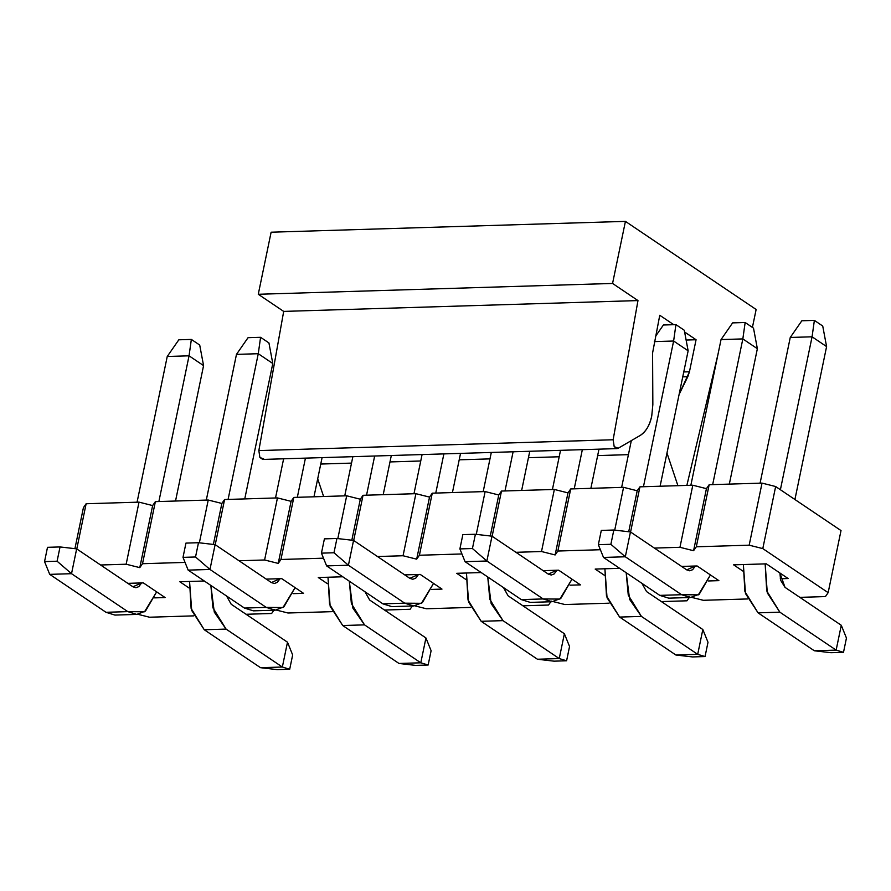 <?xml version="1.0" encoding="UTF-8"?>
<svg xmlns="http://www.w3.org/2000/svg" width="891" height="891" viewBox="0 0 891 891"><rect width="100%" height="100%" fill="white"/><g stroke="black" fill="none" stroke-linecap="round" stroke-linejoin="round"><path stroke-width="1.34" d="M258.267 294.275L271.12 232.206L258.267 294.275L283.683 311.405L258.267 294.275L612.562 283.449L258.267 294.275M323.611 496.499L317.697 478.846L323.611 496.499M263.87 459.099L259.882 457.451L258.847 450.59L283.683 311.405L637.978 300.579L612.562 283.449L625.426 221.38L271.12 232.206L625.426 221.38L756.136 309.489L752.416 327.409L756.136 309.489L625.426 221.38L612.562 283.449L637.978 300.579L283.683 311.405L258.847 450.59L259.882 457.451L262.734 459.433L617.029 448.607L614.189 446.636L613.142 439.764L258.847 450.59L613.142 439.764L637.978 300.579L613.142 439.764L614.189 446.636L618.165 448.273L617.029 448.607M714.237 372.449L713.591 372.471L714.237 372.449M717.946 354.484L686.861 485.406L717.946 354.484M677.906 485.673L666.969 453.018L677.906 485.673M628.422 454.644L597.661 455.591L628.422 454.655M559.203 456.76L528.43 457.707L559.192 456.771M489.972 458.876L459.21 459.823L489.972 458.876M420.752 460.992L389.98 461.928L420.752 460.992M351.522 463.108L320.76 464.044L351.522 463.108M679.109 394.435L687.796 376.715L682.751 376.871L687.796 376.715L689.445 371.77L683.765 371.948L689.445 371.77L696.071 339.738L686.115 340.05L696.071 339.738L684.611 332.009L696.071 339.738L689.445 371.77L679.109 394.435M673.752 324.692L659.763 315.269L652.58 352.981L652.847 404.614L652.58 352.981L659.763 315.269L673.752 324.692M651.744 415.963C649.985 424.896 646.164 431.367 640.295 435.387L618.165 448.273L640.295 435.387C645.819 431.935 649.639 425.452 651.744 415.963L652.847 404.614M745.154 322.509L753.508 328.144L745.154 322.509L732.614 322.887L745.154 322.509L742.838 338.914L745.154 322.509M732.614 322.887L721.042 339.571L742.838 338.914L757.361 348.704L753.508 328.144L757.361 348.704L729.328 484.103L757.361 348.704L742.838 338.914L721.042 339.571L732.614 322.887M677.472 594.843L659.785 595.377L603.508 557.443L659.785 595.377L668.729 598.162L690.525 597.493L681.593 594.709L698.332 594.854L710.439 574.951L699.257 594.186L690.525 597.493M690.859 485.283L721.042 339.571L690.859 485.283M712.666 484.615L742.838 338.914L712.666 484.615M695.392 566.008L686.738 569.884L630.46 531.949L625.315 556.775L681.593 594.709L659.785 595.377L681.593 594.709L625.315 556.775L603.508 557.443L625.315 556.775L610.881 544.301L598.34 544.679L603.508 557.443L598.34 544.679L610.881 544.301L613.832 530.022L601.302 530.412L598.34 544.679L601.302 530.412L613.832 530.022L630.46 531.949L686.738 569.884L689.712 570.808L692.619 569.705L695.392 566.008M630.46 531.949L613.832 530.022L610.881 544.301L625.315 556.775L630.46 531.949M598.986 449.164L590.878 488.335L598.986 449.164M539.022 599.064L521.335 599.61L465.057 561.675L521.335 599.61L530.279 602.394L552.075 601.726L543.142 598.941L559.882 599.086L571.989 579.183L560.807 598.418L552.075 601.726M552.42 489.515L560.528 450.334L552.42 489.515M574.216 488.847L582.335 449.677L574.216 488.847M556.942 570.24L548.288 574.116L492.01 536.182L486.865 561.007L543.142 598.941L521.335 599.61L543.142 598.941L486.865 561.007L465.057 561.675L486.865 561.007L472.43 548.533L459.89 548.912L465.057 561.675L459.89 548.912L472.43 548.533L475.393 534.255L462.852 534.633L459.89 548.912L462.852 534.633L475.393 534.255L492.01 536.182L548.288 574.116L551.262 575.04L554.169 573.938L556.942 570.24M492.01 536.182L475.393 534.255L472.43 548.533L486.865 561.007L492.01 536.182M460.536 453.396L452.428 492.567L460.536 453.396M400.571 603.296L382.896 603.842L326.618 565.896L382.896 603.842L391.828 606.626L413.636 605.958L404.692 603.174L421.432 603.307L433.538 583.405L422.356 602.65L413.636 605.958M413.97 493.737L422.078 454.566L413.97 493.737M435.766 493.079L443.885 453.898L435.766 493.079M418.503 574.472L409.838 578.337L353.56 540.403L348.414 565.239L404.692 603.174L382.896 603.842L404.692 603.174L348.414 565.239L326.618 565.896L348.414 565.239L333.98 552.754L321.451 553.144L326.618 565.896L321.451 553.144L333.98 552.754L336.943 538.487L324.402 538.866L321.451 553.144L324.402 538.866L336.943 538.487L353.56 540.403L409.838 578.337L412.811 579.273L415.729 578.17L418.503 574.472M353.56 540.403L336.943 538.487L333.98 552.754L348.414 565.239L353.56 540.403M322.085 457.618L313.977 496.799L322.085 457.618M262.132 607.528L244.446 608.063L188.168 570.129L244.446 608.063L253.378 610.847L275.185 610.179L266.242 607.395L282.982 607.539L295.088 587.637L283.906 606.871L275.185 610.179M275.519 497.969L283.628 458.798L275.519 497.969M297.327 497.301L305.435 458.13L297.327 497.301M280.052 578.693L271.387 582.569L215.11 544.635L209.964 569.46L266.242 607.395L244.446 608.063L266.242 607.395L209.964 569.46L188.168 570.129L209.964 569.46L195.53 556.986L183 557.365L188.168 570.129L183 557.365L195.53 556.986L198.493 542.708L185.952 543.098L183 557.365L185.952 543.098L198.493 542.708L215.11 544.635L271.387 582.569L274.372 583.505L277.279 582.391L280.052 578.693M215.11 544.635L198.493 542.708L195.53 556.986L209.964 569.46L215.11 544.635M191.353 339.426L199.707 345.051L191.353 339.426L178.824 339.805L191.353 339.426L189.048 355.821L191.353 339.426M178.824 339.805L167.241 356.489L189.048 355.821L203.571 365.611L199.707 345.051L203.571 365.611L175.527 501.02L203.571 365.611L189.048 355.821L167.241 356.489L178.824 339.805M123.682 611.749L105.996 612.295L49.718 574.361L105.996 612.295L114.928 615.08L136.735 614.411L127.803 611.627L144.531 611.772L156.649 591.869L145.467 611.103L136.735 614.411M137.069 502.201L167.241 356.489L137.069 502.201M158.876 501.533L189.048 355.821L158.876 501.533M141.602 582.926L132.937 586.801L76.659 548.867L71.525 573.693L127.803 611.627L105.996 612.295L127.803 611.627L71.525 573.693L49.718 574.361L71.525 573.693L57.091 561.219L44.55 561.597L49.718 574.361L44.55 561.597L57.091 561.219L60.042 546.94L47.501 547.319L44.55 561.597L47.501 547.319L60.042 546.94L76.659 548.867L132.937 586.801L135.922 587.726L138.829 586.623L141.602 582.926M76.659 548.867L60.042 546.94L57.091 561.219L71.525 573.693L76.659 548.867M801.833 320.782L814.374 320.392L822.727 326.028L826.592 346.588L812.069 336.798L814.374 320.392L801.833 320.782L790.261 337.455L801.833 320.782M790.261 337.455L812.069 336.798L790.261 337.455L760.09 483.167L790.261 337.455M780.393 489.727L812.069 336.798L780.393 489.727M765.157 563.88L767.296 592.883L779.859 612.173L836.137 650.118L841.282 625.282L785.004 587.347L779.915 573.002L780.627 580.253L785.004 587.347L841.282 625.282L846.45 638.045L843.499 652.323L836.137 650.118L779.859 612.173L766.717 590.889L765.157 563.88M794.917 499.517L826.592 346.588L822.727 326.028L814.374 320.392L812.069 336.798L826.592 346.588L794.917 499.517M814.341 650.775L758.063 612.841L745.489 593.551L743.35 564.549L744.909 591.557L758.063 612.841L779.859 612.173L758.063 612.841L814.341 650.775L836.137 650.118L814.341 650.775L830.958 652.702L843.499 652.323L830.958 652.702L814.341 650.775M836.137 650.118L843.499 652.323L846.45 638.045L841.282 625.282L836.137 650.118M663.394 325.003L675.924 324.625L684.277 330.249L688.142 350.809L673.618 341.019L675.924 324.625L663.394 325.003L655.353 336.586L663.394 325.003M654.317 341.609L673.618 341.019L654.317 341.609M631.329 440.611L621.64 487.399L631.329 440.611M643.447 486.731L673.618 341.019L643.447 486.731M626.195 572.735L629.614 599.409L641.42 616.405L697.698 654.339L702.832 629.514L646.554 591.579L641.899 583.315L646.554 591.579L702.832 629.514L708 642.277L705.048 656.544L697.698 654.339L641.42 616.405L628.266 595.11L626.195 572.735M660.097 486.219L688.142 350.809L684.277 330.249L675.924 324.625L673.618 341.019L688.142 350.809L660.097 486.219M675.89 655.008L619.613 617.073L607.049 597.772L604.9 568.77L606.47 595.778L619.613 617.073L641.42 616.405L619.613 617.073L675.89 655.008L697.698 654.339L675.89 655.008L692.507 656.934L705.048 656.544L692.507 656.934L675.89 655.008M697.698 654.339L705.048 656.544L708 642.277L702.832 629.514L697.698 654.339M491.309 452.45L483.189 491.632L491.309 452.45M504.997 490.963L513.105 451.782L504.997 490.963M487.756 576.967L491.164 603.641L502.97 620.637L559.247 658.572L564.382 633.746L508.104 595.812L503.448 587.548L508.104 595.812L564.382 633.746L569.549 646.498L566.598 660.777L559.247 658.572L502.97 620.637L489.816 599.342L487.756 576.967M521.647 490.451L529.766 451.28L521.647 490.451M537.44 659.24L481.162 621.305L468.599 602.004L466.45 573.002L468.02 600.011L481.162 621.305L502.97 620.637L481.162 621.305L537.44 659.24L559.247 658.572L537.44 659.24L554.057 661.167L566.598 660.777L554.057 661.167L537.44 659.24M559.247 658.572L566.598 660.777L569.549 646.498L564.382 633.746L559.247 658.572M352.858 456.682L344.739 495.853L352.858 456.682M366.546 495.184L374.654 456.014L366.546 495.184M349.305 581.199L352.725 607.874L364.519 624.869L420.797 662.804L425.943 637.967L369.665 600.033L364.998 591.78L369.665 600.033L425.943 637.967L431.11 650.731L428.148 665.009L420.797 662.804L364.519 624.869L351.377 603.575L349.305 581.199M383.197 494.683L391.316 455.501L383.197 494.683M398.99 663.461L342.712 625.527L330.149 606.236L327.999 577.234L329.57 604.243L342.712 625.527L364.519 624.869L342.712 625.527L398.99 663.461L420.797 662.804L398.99 663.461L415.607 665.388L428.148 665.009L415.607 665.388L398.99 663.461M420.797 662.804L428.148 665.009L431.11 650.731L425.943 637.967L420.797 662.804M248.043 337.689L260.584 337.31L268.937 342.935L272.791 363.506L258.267 353.716L260.584 337.31L248.043 337.689L236.471 354.373L248.043 337.689M236.471 354.373L258.267 353.716L236.471 354.373L206.3 500.085L236.471 354.373M228.096 499.417L258.267 353.716L228.096 499.417M210.855 585.42L214.274 612.106L226.069 629.091L282.347 667.025L287.492 642.199L231.214 604.265L226.548 596.001L231.214 604.265L287.492 642.199L292.66 654.963L289.698 669.241L282.347 667.025L226.069 629.091L212.927 607.807L210.855 585.42M244.758 498.904L272.791 363.506L268.937 342.935L260.584 337.31L258.267 353.716L272.791 363.506L244.758 498.904M260.54 667.693L204.262 629.759L191.699 610.469L189.56 581.467L191.119 608.464L204.262 629.759L226.069 629.091L204.262 629.759L260.54 667.693L282.347 667.025L260.54 667.693L277.168 669.62L289.698 669.241L277.168 669.62L260.54 667.693M282.347 667.025L289.698 669.241L292.66 654.963L287.492 642.199L282.347 667.025M679.956 547.297L654.384 548.076L679.956 547.297L693.577 550.716L679.956 547.297L692.808 485.227L679.956 547.297M600.389 549.725L557.855 551.028L555.126 554.948L541.505 551.518L515.934 552.309L541.505 551.518L554.358 489.449L567.979 492.879L570.708 488.947L623.577 487.332L637.21 490.763L639.938 486.842L692.808 485.227L706.429 488.647L692.808 485.227L639.938 486.842L637.21 490.763L623.577 487.332L570.708 488.947L567.979 492.879L554.358 489.449L501.488 491.064L554.358 489.449L541.505 551.518L555.126 554.948L567.979 492.879L555.126 554.948L557.855 551.028L570.708 488.947L557.855 551.028L600.389 549.725M461.939 553.957L419.405 555.249L416.676 559.169L403.055 555.75L377.483 556.53L403.055 555.75L415.908 493.681L429.529 497.1L432.258 493.18L485.138 491.565L498.76 494.984L501.488 491.064L498.76 494.984L485.138 491.565L432.258 493.18L429.529 497.1L415.908 493.681L363.038 495.296L415.908 493.681L403.055 555.75L416.676 559.169L429.529 497.1L416.676 559.169L419.405 555.249L432.258 493.18L419.405 555.249L461.939 553.957M323.489 558.178L280.955 559.481L278.226 563.402L264.605 559.982L239.033 560.762L264.605 559.982L277.457 497.913L291.09 501.332L293.818 497.412L346.688 495.797L360.309 499.216L363.038 495.296L360.309 499.216L346.688 495.797L293.818 497.412L291.09 501.332L277.457 497.913L224.588 499.528L277.457 497.913L264.605 559.982L278.226 563.402L291.09 501.332L278.226 563.402L280.955 559.481L293.818 497.412L280.955 559.481L323.489 558.178M185.038 562.41L142.515 563.713L139.787 567.634L126.154 564.215L100.583 564.994L126.154 564.215L139.018 502.134L152.639 505.565L155.368 501.644L208.238 500.029L221.859 503.448L224.588 499.528L221.859 503.448L208.238 500.029L155.368 501.644L152.639 505.565L139.018 502.134L86.137 503.749L139.018 502.134L126.154 564.215L139.787 567.634L152.639 505.565L139.787 567.634L142.515 563.713L155.368 501.644L142.515 563.713L185.038 562.41M137.971 614.322L149.532 617.218L193.692 615.87L149.532 617.218L137.971 614.322M246.061 614.278L271.632 613.487L274.361 609.567L271.632 613.487L246.061 614.278M276.422 610.09L287.982 612.997L332.143 611.649L287.982 612.997L276.422 610.09M384.511 610.045L410.083 609.266L412.811 605.345L410.083 609.266L384.511 610.045M414.872 605.858L426.433 608.765L470.593 607.417L426.433 608.765L414.872 605.858M522.95 605.813L548.533 605.034L551.262 601.113L548.533 605.034L522.95 605.813M553.322 601.625L564.883 604.532L609.043 603.185L564.883 604.532L553.322 601.625M661.4 601.581L686.972 600.801L689.712 596.881L686.972 600.801L661.4 601.581M691.761 597.404L703.333 600.3L747.493 598.952L703.333 600.3L691.761 597.404M799.851 597.36L825.422 596.58L828.151 592.66L762.796 548.6L749.175 545.181L696.305 546.796L693.577 550.716L706.429 488.647L693.577 550.716L696.305 546.796L709.158 484.726L706.429 488.647L709.158 484.726L762.028 483.111L775.649 486.531L841.015 530.579L828.151 592.66L825.422 596.58L799.851 597.36M788.112 578.526L780.282 578.771L788.112 578.526L766.327 563.847L788.112 578.526M742.738 570.986L733.616 564.838L766.327 563.847L733.616 564.838L742.738 570.986M718.881 580.642L708.49 580.965L718.881 580.642L697.096 565.963L718.881 580.642M681.615 566.431L697.096 565.963L681.615 566.431M604.287 575.218L595.177 569.071L619.657 568.324L595.177 569.071L604.287 575.218M580.442 584.875L570.04 585.187L580.442 584.875L558.657 570.184L580.442 584.875M543.165 570.663L558.657 570.184L543.165 570.663M465.837 579.451L456.727 573.303L481.207 572.557L456.727 573.303L465.837 579.451M441.992 589.096L431.589 589.419L441.992 589.096L420.207 574.417L441.992 589.096M404.714 574.884L420.207 574.417L404.714 574.884M327.387 583.672L318.276 577.535L342.757 576.778L318.276 577.535L327.387 583.672M303.541 593.328L293.139 593.651L303.541 593.328L281.756 578.649L303.541 593.328M266.264 579.117L281.756 578.649L266.264 579.117M188.948 587.904L179.826 581.756L204.306 581.01L179.826 581.756L188.948 587.904M165.091 597.56L154.689 597.872L165.091 597.56L143.306 582.87L165.091 597.56M127.814 583.349L143.306 582.87L127.814 583.349M83.409 507.681L86.137 503.749L83.409 507.681L74.922 548.667L83.409 507.681M828.151 592.66L841.015 530.579L775.649 486.531L762.796 548.6L828.151 592.66M762.796 548.6L775.649 486.531L762.028 483.111L749.175 545.181L762.796 548.6M749.175 545.181L762.028 483.111L709.158 484.726L696.305 546.796L749.175 545.181M76.782 548.945L86.137 503.749L76.782 548.945M199.372 542.808L208.238 500.029L199.372 542.808M213.372 544.434L221.859 503.448L213.372 544.434M215.232 544.713L224.588 499.528L215.232 544.713M337.823 538.587L346.688 495.797L337.823 538.587M351.822 540.202L360.309 499.216L351.822 540.202M353.682 540.492L363.038 495.296L353.682 540.492M476.273 534.355L485.138 491.565L476.273 534.355M490.273 535.981L498.76 494.984L490.273 535.981M492.133 536.259L501.488 491.064L492.133 536.259M614.723 530.123L623.577 487.332L614.723 530.123M628.712 531.749L637.21 490.763L628.712 531.749M630.572 532.027L639.938 486.842L630.572 532.027"/></g></svg>
